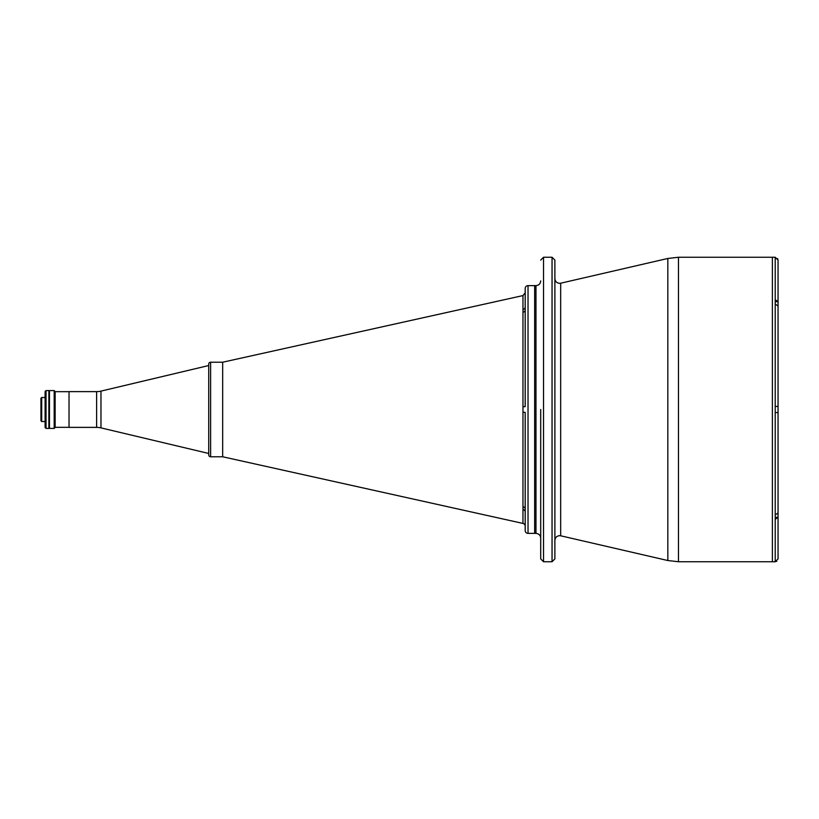 <?xml version="1.0" encoding="UTF-8"?>
<svg xmlns="http://www.w3.org/2000/svg" width="819" height="819" viewBox="0 0 819 819"><rect width="100%" height="100%" fill="white"/><g stroke="black" fill="none" stroke-linecap="round" stroke-linejoin="round"><path stroke-width="1.23" d="M96.611 427.375L96.611 391.625L69.031 391.625L69.031 427.375L96.611 427.375A18.909 18.909 0 0 1 100.972 427.887L208.732 453.47L208.732 454.893L208.732 364.107A1.894 1.894 0 0 1 210.616 362.223L210.616 456.777A1.894 1.894 0 0 1 208.732 454.893M96.611 391.625A18.909 18.909 0 0 0 100.972 391.113L208.732 365.53L208.732 364.107M69.031 391.677L55.139 391.677M69.031 427.323L55.139 427.323M41.708 421.509L40.95 420.751L40.95 398.249L41.708 397.491L41.708 421.509L45.096 421.509M41.708 397.491L45.096 397.491M49.457 390.591L49.457 428.409L54.187 428.409L54.187 390.591L49.457 390.591M54.187 390.591L55.139 391.533L55.139 427.467L54.187 428.409M46.038 428.409L45.096 427.467L45.096 391.533L46.038 390.591L46.038 428.409L48.874 428.409L48.874 390.591L46.038 390.591M525.194 405.722L525.194 309.889A2.836 2.426 0 0 1 522.972 312.254L522.972 295.577L222.666 362.223L222.666 456.777L222.666 362.223L210.616 362.223M522.972 523.423L522.972 509.52A2.836 2.488 180 0 1 525.194 511.957L525.194 526.197A2.836 2.836 0 0 0 522.972 523.423L222.666 456.777L210.616 456.777M48.874 390.683L48.874 428.317M543.54 561.742L552.047 561.742L552.047 257.258L543.54 257.258L543.54 561.742L540.704 558.906L540.704 409.5M552.047 257.258L554.883 260.094L554.883 558.906L552.047 561.742M540.704 280.897C540.417 283.763 538.841 285.34 535.974 285.626L535.974 533.374C538.841 533.66 540.417 535.237 540.704 538.103L540.704 515.376M778.05 412.571L778.05 512.97L775.214 514.956L775.214 519.307L778.05 517.301L778.05 558.906L775.214 561.742L772.378 561.742L772.378 257.258L772.378 561.742L678.47 561.742L678.47 257.258L775.214 257.258L778.05 260.094L778.05 301.699L775.214 299.693L775.214 304.044L778.05 306.03L778.05 406.429L775.214 406.429L775.214 412.571L778.05 412.571L778.05 406.429M535.974 533.374L534.653 533.374L534.653 285.626L534.653 533.374L528.03 533.374A2.836 2.836 0 0 1 525.194 530.538L525.194 413.278M540.704 412.715L540.704 512.203M554.883 270.874L554.883 264.445M540.704 518.55L540.704 506.726M525.194 526.197L525.194 515.939M525.194 406.204L525.194 307.043A2.836 2.488 0 0 1 522.972 309.48M522.972 509.52L522.972 506.746A2.836 2.426 180 0 1 525.194 509.111M525.184 508.865A2.836 2.426 0 0 0 522.972 506.746L522.972 406.715L525.194 406.654M535.974 285.626L528.03 285.626A2.836 2.836 0 0 0 525.194 288.462L525.194 307.043M522.972 412.285L525.194 412.346M778.05 263.165L778.05 553.705M775.214 301.679L778.05 301.679L778.05 306.93M778.05 260.094L777.559 258.528M775.214 257.258L775.214 299.693M775.214 517.321L778.05 517.321L778.05 512.95M778.05 558.875L778.05 555.835M775.214 519.307L775.214 561.711L776.781 561.24M100.972 391.113L100.972 427.887M554.883 278.603C555.159 281.47 556.736 283.046 559.612 283.333L560.677 283.21L560.677 535.79L667.833 560.534L667.833 258.466L678.47 257.258M522.972 406.715L522.972 312.254M528.03 285.626L528.03 533.374M775.214 514.956L775.214 412.571M775.214 406.429L775.214 304.044M560.677 535.79L559.612 535.667C556.736 535.954 555.159 537.53 554.883 540.397M667.833 560.534L678.47 561.742M560.677 283.21L667.833 258.466M543.54 257.258L540.704 260.094M522.972 295.577L525.194 292.803"/></g></svg>

